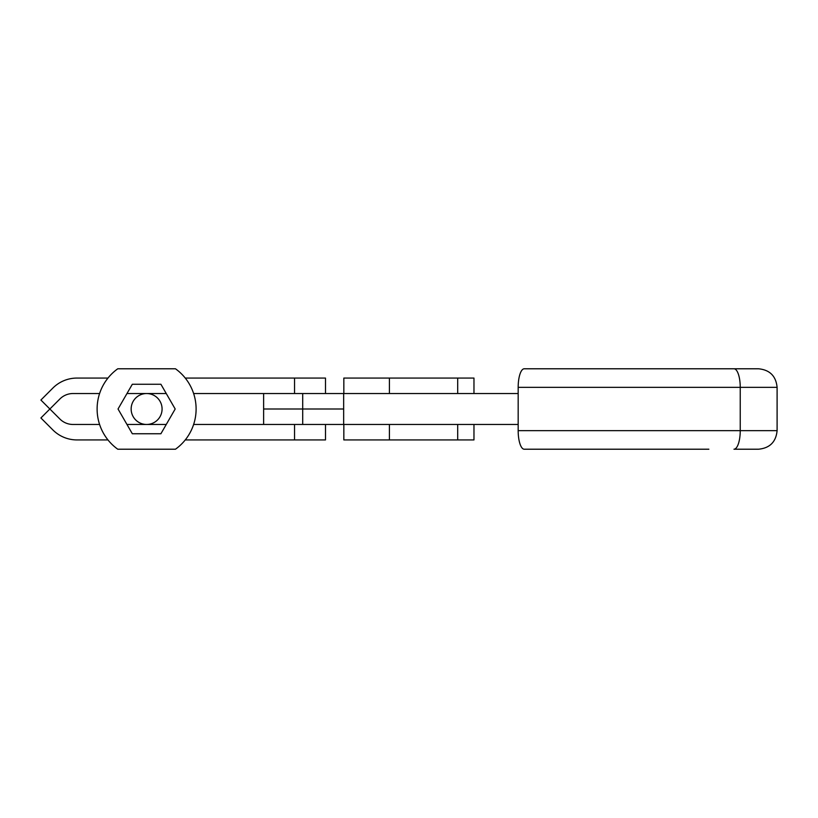 <?xml version="1.0" encoding="UTF-8"?>
<svg xmlns="http://www.w3.org/2000/svg" width="818" height="818" viewBox="0 0 818 818"><rect width="100%" height="100%" fill="white"/><g stroke="black" fill="none" stroke-linecap="round" stroke-linejoin="round"><path stroke-width="1.23" d="M263.907 424.47L518.172 424.47M758.542 368.785L733.971 368.785A18.558 6.278 90 0 1 740.239 387.343L740.239 430.657A18.558 6.278 90 0 1 733.971 449.215L758.542 449.215C769.81 448.111 775.996 441.924 777.1 430.657L777.1 387.343C775.996 376.075 769.81 369.889 758.542 368.785L708.869 368.785M733.971 368.785L524.236 368.785A18.558 6.063 90 0 0 518.172 387.343L518.172 430.657A18.558 6.063 90 0 0 524.236 449.215L708.869 449.215M263.907 393.53L518.172 393.53M343.836 393.53L343.836 378.069L473.97 378.069L473.97 393.53M343.836 424.47L343.836 439.931L473.97 439.931L473.97 424.47M185.246 439.931L325.492 439.931L325.492 424.47M99.602 424.47L73.027 424.47A18.558 18.558 0 0 1 59.898 419.031L40.9 400.033L52.904 388.029A34.029 34.029 0 0 1 76.964 378.069L107.976 378.069M99.602 393.53L73.027 393.53A18.558 18.558 0 0 0 59.898 398.969L40.9 417.967L52.904 429.971A34.029 34.029 0 0 0 76.964 439.931L107.976 439.931M325.492 378.069L325.492 393.53L325.492 378.069L294.552 378.069L294.552 393.53L316.433 393.53M126.964 393.53L166.258 393.53M193.631 393.53L294.552 393.53M185.246 378.069L294.552 378.069M193.631 424.47L316.433 424.47M126.964 424.47L166.258 424.47M162.076 409A15.47 15.47 0 0 1 144.469 424.317A15.47 15.47 0 0 1 131.299 406.853A15.47 15.47 0 0 1 148.764 393.683A15.47 15.47 0 0 1 161.933 411.147M175.471 368.785A49.489 49.489 0 0 1 196.105 409A49.489 49.489 0 0 0 175.471 368.785L117.761 368.785A49.489 49.489 0 0 0 117.761 449.215A49.489 49.489 0 0 1 117.761 368.785M117.761 449.215L175.471 449.215A49.489 49.489 0 0 0 196.105 409A49.489 49.489 0 0 1 175.471 449.215M132.322 384.255L160.901 384.255L175.185 409L160.901 433.744L132.322 433.744L118.037 409L132.322 384.255M263.621 393.53L263.621 409L343.662 409L343.662 424.47M518.172 430.657L777.1 430.657M518.172 387.343L777.1 387.343M302.711 424.47L302.711 393.53M343.662 409L343.662 393.53M389.419 393.53L389.419 378.069M457.691 424.47L457.691 439.931M389.419 424.47L389.419 439.931M457.691 393.53L457.691 378.069M294.552 439.931L294.552 424.47M263.621 409L263.621 424.47"/></g></svg>
